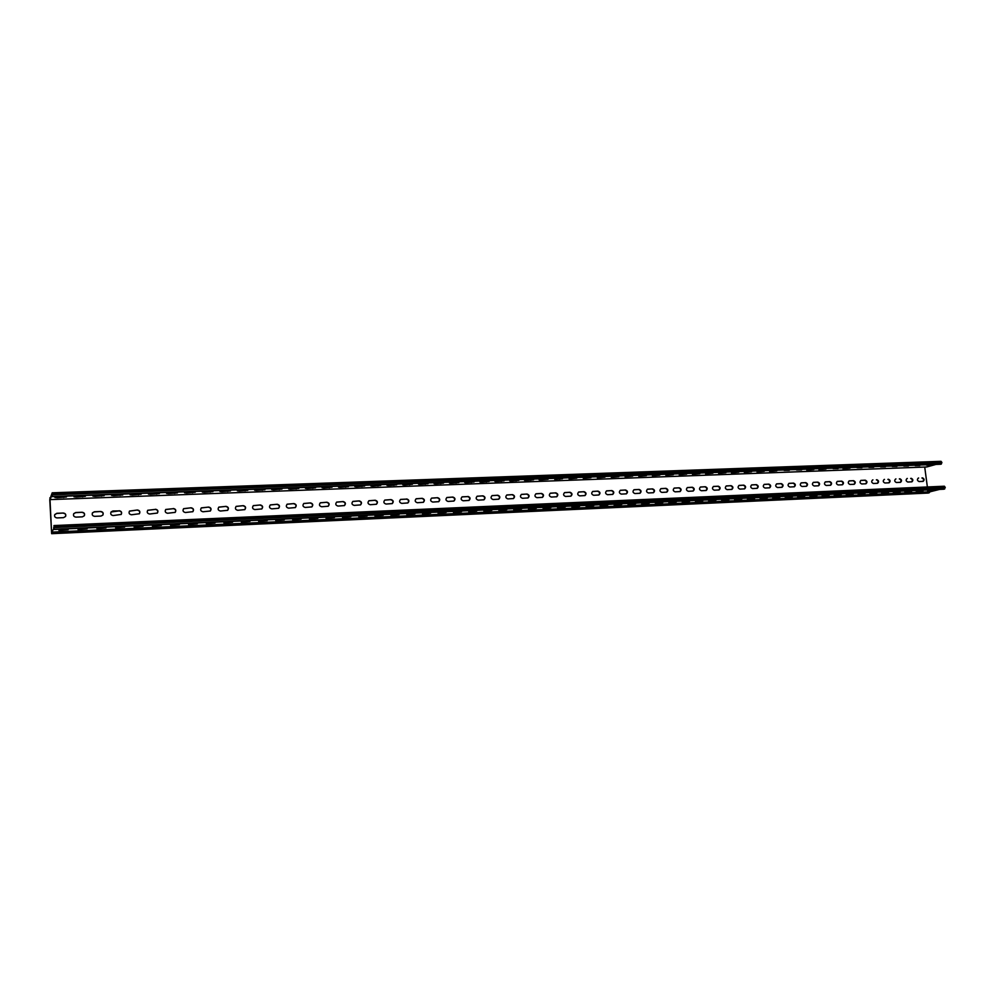 <?xml version="1.0" encoding="UTF-8"?>
<svg xmlns="http://www.w3.org/2000/svg" width="995" height="995" viewBox="0 0 995 995"><rect width="100%" height="100%" fill="white"/><g stroke="black" fill="none" stroke-linecap="round" stroke-linejoin="round"><path stroke-width="1.49" d="M52.399 494.776L941.892 462.787L940.785 464.242L52.3 496.629L52.2 492.811L49.775 499.664L51.641 533.681L928.347 493.047L930.026 491.791L51.864 532.114L53.755 528.644L54.091 529.24L53.979 526.828M53.929 525.584L944.392 486.219L945.238 487.712L943.695 489.204M926.42 466.966L50.148 499.614L49.961 498.843L51.591 532.599L54.028 528.146L53.867 526.828M51.653 533.668L51.728 531.865M918.621 477.998L918.36 478.035C916.917 479.466 917.154 480.635 919.082 481.555L923.149 481.356C924.604 479.938 924.355 478.769 922.44 477.849M922.887 481.393C924.044 479.851 923.721 478.719 921.917 477.986M907.328 478.471L907.067 478.508C905.612 479.938 905.86 481.107 907.801 482.028L911.893 481.829C913.36 480.398 913.111 479.229 911.184 478.309M911.631 481.866C912.801 480.324 912.477 479.18 910.661 478.446M895.948 478.931L895.687 478.968C894.219 480.411 894.468 481.592 896.42 482.513L900.301 482.339C901.47 480.796 901.147 479.652 899.318 478.906M884.493 479.403L884.219 479.441C882.739 480.896 882.988 482.077 884.953 482.998L888.858 482.824C890.052 481.269 889.729 480.125 887.888 479.379M872.926 479.876L872.652 479.913C871.172 481.381 871.409 482.563 873.386 483.483L877.329 483.309C878.548 481.754 878.224 480.597 876.371 479.851M860.75 480.498L865.252 480.187L860.998 480.398C859.506 481.866 859.755 483.06 861.745 483.968L865.712 483.806C866.943 482.239 866.62 481.07 864.754 480.324M849.009 480.971L853.548 480.672L849.245 480.883C847.74 482.351 848.001 483.545 849.991 484.465L853.996 484.304C855.252 482.724 854.929 481.555 853.051 480.809M837.168 481.456L841.745 481.157L837.404 481.369C835.899 482.849 836.148 484.055 838.163 484.963L842.193 484.801C843.474 483.209 843.138 482.04 841.248 481.294M825.228 481.953L829.842 481.642L825.464 481.854C823.947 483.346 824.196 484.553 826.223 485.473L830.589 485.249C832.118 483.769 831.857 482.563 829.842 481.642M830.34 485.299C831.584 483.707 831.26 482.538 829.357 481.779M813.201 482.438L817.84 482.127L813.425 482.351C811.895 483.856 812.156 485.062 814.196 485.983L818.3 485.809C819.619 484.204 819.283 483.023 817.368 482.264M801.062 482.936L805.751 482.625L801.298 482.849C799.756 484.354 800.017 485.572 802.069 486.493L806.51 486.269C808.052 484.764 807.803 483.545 805.751 482.625M806.273 486.306C807.542 484.702 807.206 483.52 805.278 482.762M788.836 483.446L793.562 483.122L789.06 483.346C787.518 484.876 787.779 486.095 789.843 487.003L794.333 486.779C795.876 485.262 795.627 484.043 793.562 483.122M794.085 486.829C795.366 485.212 795.042 484.03 793.09 483.271M776.498 483.943L781.274 483.632L776.734 483.856C775.18 485.386 775.441 486.605 777.518 487.525L782.045 487.289C783.6 485.771 783.339 484.553 781.274 483.632M781.809 487.339C783.102 485.722 782.766 484.528 780.801 483.769M764.073 484.465L768.886 484.13L764.297 484.366C762.73 485.908 762.991 487.14 765.08 488.047L769.657 487.811C771.225 486.281 770.963 485.05 768.886 484.13M769.421 487.861C770.727 486.244 770.391 485.038 768.414 484.279M751.536 484.975L756.387 484.652L751.76 484.888C750.18 486.431 750.454 487.662 752.556 488.582L757.17 488.334C758.75 486.791 758.488 485.56 756.387 484.652M756.934 488.383C758.252 486.754 757.916 485.56 755.926 484.789M738.899 485.498L743.787 485.162L739.111 485.398C737.531 486.965 737.805 488.197 739.919 489.117L744.583 488.868C746.163 487.314 745.902 486.082 743.787 485.162M744.347 488.918C745.678 487.276 745.342 486.07 743.34 485.299M726.151 486.02L731.089 485.684L726.362 485.933C724.783 487.5 725.044 488.744 727.183 489.652L731.885 489.403C733.477 487.836 733.215 486.605 731.089 485.684M731.661 489.453C733.004 487.811 732.656 486.592 730.641 485.821M713.303 486.543L718.278 486.207L713.514 486.455C711.922 488.035 712.196 489.279 714.335 490.187L719.086 489.938C720.691 488.371 720.417 487.127 718.278 486.207M718.863 489.988C720.206 488.334 719.87 487.127 717.843 486.356M700.343 487.077L705.368 486.742L700.555 486.99C698.95 488.582 699.224 489.826 701.375 490.734L706.176 490.485C707.793 488.893 707.52 487.649 705.368 486.742M705.952 490.535C707.321 488.868 706.972 487.649 704.933 486.878M687.271 487.612L692.346 487.264L687.483 487.525C685.866 489.13 686.152 490.386 688.316 491.294L693.167 491.032C694.784 489.44 694.51 488.184 692.346 487.264M692.943 491.082C694.311 489.416 693.975 488.184 691.911 487.413M674.088 488.159L679.212 487.811L674.299 488.072C672.682 489.677 672.956 490.945 675.132 491.841L680.045 491.58C681.662 489.975 681.388 488.719 679.212 487.811M679.821 491.629C681.202 489.95 680.854 488.732 678.789 487.948M660.792 488.707L665.966 488.346L661.003 488.62C659.374 490.236 659.66 491.505 661.849 492.401L666.799 492.139C668.429 490.523 668.155 489.254 665.966 488.346M666.588 492.189C667.981 490.498 667.633 489.266 665.543 488.495M647.384 489.254L652.608 488.893L647.583 489.167C645.954 490.809 646.252 492.077 648.454 492.973L653.454 492.699C655.096 491.07 654.809 489.801 652.608 488.893M653.242 492.749C654.648 491.057 654.3 489.814 652.185 489.042M633.865 489.814L639.126 489.453L634.064 489.727C632.422 491.368 632.721 492.649 634.934 493.545L639.996 493.259C641.638 491.617 641.352 490.348 639.126 489.453M639.785 493.321C641.19 491.605 640.842 490.373 638.728 489.59M620.221 490.373L625.544 490L620.42 490.286C618.778 491.953 619.077 493.221 621.303 494.117L626.415 493.831C628.056 492.177 627.77 490.908 625.544 490M626.203 493.893C627.634 492.177 627.273 490.921 625.146 490.149M606.465 490.945L611.838 490.572L606.651 490.858C605.01 492.525 605.308 493.806 607.559 494.702L612.721 494.403C614.375 492.749 614.077 491.468 611.838 490.572M612.522 494.465C613.952 492.736 613.592 491.493 611.44 490.709M592.585 491.518L598.007 491.132L592.771 491.43C591.129 493.11 591.428 494.391 593.692 495.286L598.903 494.988C600.57 493.309 600.271 492.027 598.007 491.132M598.704 495.037C600.147 493.309 599.786 492.052 597.622 491.281M578.592 492.09L584.065 491.704L578.779 492.003C577.125 493.707 577.423 494.988 579.699 495.871L584.973 495.572C586.64 493.881 586.329 492.6 584.065 491.704M584.774 495.622C586.229 493.881 585.856 492.624 583.679 491.853M564.463 492.674L569.998 492.276L564.65 492.587C562.996 494.291 563.307 495.585 565.583 496.468L570.919 496.157C572.585 494.453 572.274 493.172 569.998 492.276M570.732 496.219C572.175 494.465 571.814 493.197 569.625 492.425M550.223 493.259L555.807 492.861L550.397 493.184C548.742 494.901 549.053 496.194 551.342 497.065L556.74 496.754C558.406 495.037 558.096 493.744 555.807 492.861M556.553 496.816C558.008 495.05 557.648 493.781 555.446 493.01M535.845 493.856L541.491 493.445L536.019 493.769C534.352 495.51 534.676 496.803 536.989 497.674L542.449 497.351C544.116 495.622 543.792 494.328 541.491 493.445M542.263 497.413C543.718 495.634 543.345 494.366 541.131 493.595M521.343 494.453L527.051 494.042L521.504 494.378C519.85 496.119 520.174 497.425 522.499 498.284L528.022 497.948C529.688 496.219 529.365 494.913 527.051 494.042M527.835 498.01C529.303 496.231 528.93 494.95 526.691 494.192M506.704 495.062L512.475 494.639L506.878 494.975C505.211 496.741 505.547 498.047 507.873 498.905L513.457 498.557C515.136 496.803 514.801 495.498 512.475 494.639M513.283 498.619C514.751 496.828 514.378 495.547 512.126 494.789M491.94 495.672L497.774 495.236L492.102 495.597C490.448 497.363 490.784 498.669 493.122 499.527L498.781 499.167C500.448 497.413 500.112 496.095 497.774 495.236M498.607 499.229C500.075 497.425 499.689 496.144 497.438 495.386M477.04 496.294L482.936 495.846L477.202 496.206C475.548 497.997 475.896 499.316 478.247 500.149L483.968 499.788C485.635 498.01 485.286 496.692 482.936 495.846M483.794 499.851C485.274 498.035 484.876 496.754 482.612 495.995M462.003 496.915L467.65 496.604L462.165 496.841C460.511 498.632 460.859 499.95 463.222 500.783L469.018 500.41C470.685 498.619 470.337 497.301 467.973 496.455M468.844 500.473C470.324 498.644 469.926 497.351 467.65 496.604M446.83 497.55L452.874 497.077L446.979 497.463C445.337 499.279 445.698 500.597 448.073 501.43L453.931 501.045C455.598 499.229 455.237 497.91 452.874 497.077M453.77 501.107C455.25 499.266 454.839 497.973 452.551 497.226M431.519 498.184L437.626 497.699L431.668 498.097C430.027 499.938 430.4 501.256 432.775 502.065L438.72 501.667C440.375 499.851 440.014 498.532 437.626 497.699M438.559 501.741C440.039 499.888 439.628 498.594 437.327 497.848M416.059 498.831L422.253 498.333L416.208 498.744C414.579 500.597 414.952 501.915 417.34 502.724L423.36 502.313C425.002 500.473 424.641 499.154 422.253 498.333M423.211 502.375C424.678 500.51 424.256 499.216 421.955 498.483M400.463 499.478L406.433 499.117L400.612 499.403C398.983 501.256 399.368 502.587 401.769 503.383L407.863 502.948C409.505 501.107 409.119 499.776 406.731 498.968M407.714 503.022C409.181 501.144 408.758 499.838 406.433 499.117M384.717 500.137L391.06 499.614L384.854 500.062C383.249 501.928 383.647 503.259 386.048 504.042L392.229 503.594C393.858 501.741 393.473 500.41 391.06 499.614M392.08 503.669C393.547 501.778 393.112 500.473 390.774 499.764M368.834 500.808L375.252 500.261L368.958 500.721C367.366 502.612 367.777 503.943 370.19 504.714L376.446 504.254C378.063 502.375 377.665 501.045 375.252 500.261M376.309 504.316C377.764 502.413 377.316 501.119 374.978 500.41M352.79 501.48L359.294 500.908L352.914 501.393C351.334 503.296 351.757 504.627 354.17 505.385L360.526 504.913C362.118 503.01 361.707 501.679 359.294 500.908M360.389 504.975C361.832 503.06 361.372 501.754 359.021 501.057M336.596 502.164L343.188 501.567L336.72 502.077C335.153 503.992 335.589 505.323 338.014 506.069L344.444 505.572C346.024 503.657 345.613 502.326 343.188 501.567M344.32 505.634C345.75 503.706 345.277 502.4 342.927 501.716M320.241 502.848L326.932 502.239L320.365 502.773C318.823 504.701 319.271 506.032 321.696 506.753L328.226 506.231C329.793 504.316 329.357 502.972 326.932 502.239M328.101 506.306C329.507 504.365 329.034 503.06 326.683 502.388M303.736 503.545L310.515 502.91L303.848 503.47C302.343 505.41 302.803 506.741 305.229 507.45L311.858 506.903C313.388 504.962 312.94 503.632 310.515 502.91M311.733 506.977C313.126 505.025 312.641 503.719 310.278 503.06M287.07 504.254L293.948 503.582L287.169 504.179C285.702 506.144 286.174 507.462 288.6 508.159L295.328 507.574C296.833 505.622 296.373 504.291 293.948 503.582M295.216 507.649C296.585 505.684 296.087 504.378 293.712 503.731M270.242 504.975L277.219 504.266L270.341 504.9C268.899 506.865 269.384 508.196 271.809 508.868L278.65 508.258C280.13 506.293 279.645 504.962 277.219 504.266M278.538 508.321C279.881 506.355 279.359 505.05 276.996 504.428M253.24 505.696L260.329 504.962L253.339 505.622C251.946 507.612 252.444 508.93 254.857 509.577L261.809 508.93C263.252 506.952 262.755 505.634 260.329 504.962M261.71 509.005C263.016 507.027 262.481 505.721 260.118 505.112M236.076 506.443L243.277 505.659L236.176 506.368C234.82 508.358 235.342 509.676 237.755 510.298L244.82 509.614C246.213 507.624 245.703 506.306 243.277 505.659M244.708 509.689C245.989 507.699 245.442 506.405 243.078 505.808M218.751 507.189L226.064 506.368L218.838 507.114C217.532 509.129 218.079 510.423 220.48 511.032L227.656 510.298C229.012 508.296 228.477 506.99 226.064 506.368M227.556 510.373C228.788 508.37 228.228 507.089 225.877 506.517M201.251 507.96L208.689 507.077L201.326 507.873C200.082 509.9 200.642 511.194 203.03 511.766L210.343 510.995C211.636 508.98 211.089 507.674 208.689 507.077M210.243 511.069C211.425 509.054 210.853 507.773 208.502 507.226M183.565 508.731L191.127 507.798L183.64 508.656C182.458 510.684 183.043 511.965 185.418 512.512L192.856 511.679C194.087 509.664 193.515 508.358 191.127 507.798M192.769 511.753C193.901 509.738 193.291 508.47 190.965 507.947M165.705 509.527L173.254 508.681L165.779 509.452C164.66 511.48 165.282 512.748 167.62 513.258L175.195 512.363C176.376 510.335 175.779 509.054 173.404 508.52M175.12 512.437C176.19 510.423 175.568 509.166 173.254 508.681M147.67 510.335L155.369 509.403L147.745 510.261C146.7 512.288 147.335 513.532 149.66 514.017L157.372 513.059C158.479 511.032 157.857 509.763 155.506 509.253M157.297 513.134C158.304 511.119 157.658 509.875 155.369 509.403M129.45 511.169L137.434 510L129.512 511.082C128.554 513.109 129.226 514.34 131.514 514.776L139.375 513.743C140.394 511.716 139.748 510.472 137.434 510M139.312 513.818C140.233 511.803 139.561 510.584 137.298 510.149M111.042 512.002L119.052 510.895L112.92 510.995L111.104 511.928C110.246 513.942 110.93 515.149 113.194 515.559L121.203 514.427C122.136 512.4 121.452 511.181 119.176 510.746M121.141 514.502C121.975 512.5 121.278 511.306 119.052 510.895M92.46 512.873L94.314 511.915L100.731 511.492L94.425 511.753L92.51 512.798C91.751 514.788 92.473 515.957 94.674 516.33L100.992 516.069L102.846 515.099C103.679 513.097 102.97 511.903 100.731 511.492M102.796 515.174C103.542 513.196 102.821 512.027 100.619 511.654M73.68 513.756L75.632 512.674L82.112 512.263L75.732 512.524L73.717 513.681C73.07 515.646 73.817 516.791 75.981 517.126L82.361 516.853L84.314 515.771C85.035 513.793 84.301 512.624 82.112 512.263M84.264 515.845C84.911 513.893 84.152 512.748 82.013 512.413M54.713 514.676L56.777 513.445L63.294 513.034L56.852 513.296L54.75 514.589C54.215 516.517 54.999 517.624 57.101 517.922L63.543 517.649L65.583 516.442C66.205 514.49 65.434 513.358 63.294 513.034M65.546 516.517C66.08 514.589 65.309 513.482 63.207 513.184M924.716 467.053L927.365 486.965M51.864 532.114L929.691 492.115M53.904 528.357L53.966 529.452L943.882 489.192M930.026 491.791L939.616 489.403M927.626 490.846L934.479 490.149L927.589 490.56M916.271 491.368L923.149 490.672L916.233 491.082M904.841 491.891L911.731 491.194L904.791 491.592M893.311 492.413L900.239 491.717L893.261 492.115M881.682 492.948L888.635 492.239L881.645 492.637M869.966 493.47L876.943 492.774L869.928 493.172M858.163 494.017L865.165 493.309L858.113 493.707M846.247 494.552L853.287 493.856L846.21 494.241M834.245 495.1L841.31 494.403L834.208 494.776M822.144 495.659L829.245 494.95L822.106 495.323M809.955 496.206L817.069 495.498L809.905 495.871M797.654 496.766L804.806 496.057L797.604 496.43M785.254 497.338L792.43 496.629L785.204 496.99M772.742 497.91L779.956 497.189L772.705 497.55M760.13 498.483L767.381 497.774L760.093 498.122M747.419 499.055L754.695 498.346L747.382 498.694M734.596 499.639L741.897 498.93L734.559 499.279M721.673 500.236L728.999 499.515L721.636 499.863M708.639 500.821L716.002 500.112L708.589 500.448M695.48 501.43L702.88 500.709L695.443 501.045M682.222 502.027L689.647 501.306L682.184 501.642M668.851 502.637L676.314 501.915L668.802 502.239M655.357 503.259L662.857 502.537L655.319 502.848M641.75 503.868L649.275 503.147L641.713 503.47M628.019 504.502L635.581 503.781L627.982 504.092M614.176 505.124L621.775 504.403L614.139 504.714M600.209 505.771L607.846 505.037L600.172 505.336M586.117 506.405L593.791 505.684L586.08 505.982M571.901 507.052L579.612 506.331L571.864 506.617M557.561 507.711L565.309 506.977L557.523 507.263M543.096 508.37L550.882 507.637L543.059 507.923M528.494 509.03L536.317 508.308L528.457 508.582M513.768 509.701L521.629 508.967L513.718 509.241M498.905 510.385L506.803 509.651L498.856 509.913M483.906 511.057L491.841 510.335L483.868 510.597M468.769 511.753L476.754 511.02L468.732 511.281M453.496 512.45L461.518 511.716L453.459 511.965M438.086 513.146L446.146 512.413L438.036 512.661M422.527 513.855L430.624 513.121L422.477 513.358M406.818 514.577L414.965 513.843L406.781 514.079M390.973 515.298L399.169 514.564L390.935 514.788M374.978 516.019L383.212 515.286L374.928 515.51M358.822 516.766L367.105 516.019L358.785 516.243M342.529 517.499L350.849 516.766L342.479 516.977M326.062 518.258L334.444 517.512L326.024 517.723M309.457 519.004L317.878 518.271L309.408 518.47M292.679 519.776L301.149 519.029L292.642 519.228M275.739 520.547L284.272 519.8L275.702 519.999M258.638 521.33L267.22 520.584L258.6 520.771M241.375 522.114L249.994 521.368L241.337 521.554M223.937 522.91L232.619 522.164L223.9 522.338M206.326 523.706L215.057 522.96L206.288 523.134M188.552 524.514L197.333 523.768L188.515 523.942M170.593 525.335L179.423 524.589L170.555 524.751M152.446 526.168L161.352 525.422L152.409 525.584M134.126 527.002L143.081 526.255L134.089 526.405M115.619 527.835L124.636 527.089L115.594 527.25M96.925 528.693L106.005 527.947L96.901 528.096M78.045 529.551L87.174 528.805L78.008 528.954M58.966 530.422L68.157 529.676L58.941 529.813M900.301 482.339L900.55 482.301C902.017 480.871 901.781 479.689 899.828 478.769M888.858 482.824L889.12 482.786C890.6 481.344 890.363 480.162 888.398 479.242M877.329 483.309L877.602 483.271C879.082 481.816 878.846 480.635 876.869 479.714M865.712 483.806L865.986 483.757C867.478 482.301 867.242 481.107 865.252 480.187M853.996 484.304L854.282 484.254C855.787 482.786 855.538 481.592 853.548 480.672M842.193 484.801L842.479 484.752C843.996 483.271 843.748 482.077 841.745 481.157M818.3 485.809L818.599 485.759C820.129 484.254 819.88 483.048 817.84 482.127M52.3 496.629L52.25 493.918L50.173 499.589M52.2 492.811L941.059 461.319L941.892 462.787M52.225 492.836L941.059 461.319M926.731 466.966L935.984 464.416M926.594 465.2L931.146 465.138L926.594 465.2M915.238 465.61L919.828 465.548L915.238 465.61M903.796 466.033L908.435 465.971L903.796 466.033M892.254 466.456L896.943 466.394L892.254 466.456M880.625 466.879L885.363 466.817L880.625 466.879M868.909 467.314L873.685 467.252L868.909 467.314M857.093 467.737L861.919 467.675L857.093 467.737M845.19 468.172L850.053 468.123L843.039 468.819L845.19 468.172M833.176 468.62L838.101 468.558L833.176 468.62M821.074 469.055L826.037 469.006L818.96 469.702L821.074 469.055M808.873 469.503L813.885 469.453L806.783 470.15L808.873 469.503M796.572 469.963L801.634 469.901L796.572 469.963M784.159 470.411L789.271 470.349L784.159 470.411M771.647 470.871L776.821 470.809L769.62 471.518L771.647 470.871M759.036 471.331L764.26 471.282L757.033 471.991L759.036 471.331M746.325 471.804L751.586 471.742L744.335 472.451L746.325 471.804M733.489 472.264L738.825 472.215L731.536 472.923L733.489 472.264M720.567 472.737L725.94 472.687L718.626 473.396L720.567 472.737M707.52 473.222L712.955 473.16L705.604 473.881L707.52 473.222M694.361 473.695L699.858 473.645L692.483 474.366L694.361 473.695M681.102 474.192L686.649 474.13L679.237 474.851L681.102 474.192M667.72 474.677L673.329 474.627L665.879 475.336L667.72 474.677M654.225 475.175L659.884 475.125L652.409 475.834L654.225 475.175M640.606 475.672L646.34 475.622L638.827 476.331L640.606 475.672M626.875 476.17L632.671 476.12L625.121 476.841L626.875 476.17M613.019 476.68L618.878 476.63L611.303 477.351L613.019 476.68M599.052 477.19L604.972 477.14L597.361 477.861L599.052 477.19M584.96 477.699L590.943 477.662L583.294 478.384L584.96 477.699M570.732 478.222L576.789 478.185L569.103 478.906L570.732 478.222M556.392 478.757L562.511 478.707L554.787 479.428L556.392 478.757M541.914 479.279L548.096 479.242L540.335 479.963L539.079 479.814L541.914 479.279M527.313 479.814L533.569 479.777L525.77 480.498L524.477 480.349L527.313 479.814M512.574 480.361L518.905 480.311L511.057 481.033L509.751 480.896L512.574 480.361M497.711 480.896L504.104 480.859L496.231 481.58L494.888 481.431L497.711 480.896M482.699 481.443L489.167 481.418L481.257 482.14L479.888 481.978L482.699 481.443M467.563 482.003L474.105 481.966L466.145 482.687L464.752 482.538L467.563 482.003M452.277 482.563L458.906 482.525L450.897 483.247L449.479 483.097L452.277 482.563M436.867 483.122L443.559 483.097L435.512 483.819L434.069 483.657L436.867 483.122M421.295 483.694L428.074 483.669L419.989 484.391L418.509 484.229L421.295 483.694M405.587 484.267L412.44 484.242L404.318 484.963L402.801 484.801L405.587 484.267M389.729 484.851L396.669 484.826L388.498 485.548L386.955 485.373L389.729 484.851M373.734 485.436L380.749 485.411L372.54 486.132L370.961 485.958L373.734 485.436M357.578 486.033L364.68 486.008L356.421 486.729L354.805 486.555L357.578 486.033M341.273 486.63L348.461 486.605L340.153 487.326L338.511 487.14L341.273 486.63M324.805 487.227L332.081 487.214L323.723 487.936L322.057 487.749L324.805 487.227M308.189 487.836L315.552 487.824L307.144 488.545L305.44 488.358L308.189 487.836M291.398 488.458L298.861 488.433L290.416 489.154L288.662 488.968L291.398 488.458M274.458 489.067L282.008 489.055L273.513 489.776L271.722 489.59L274.458 489.067M257.357 489.702L264.993 489.689L256.449 490.411L254.62 490.212L257.357 489.702M240.081 490.336L247.817 490.324L239.223 491.045L237.357 490.833L240.081 490.336M222.631 490.97L230.479 490.958L221.823 491.679L219.92 491.48L222.631 490.97M205.02 491.617L212.967 491.605L204.261 492.326L202.308 492.115L205.02 491.617M187.234 492.264L195.269 492.264L186.513 492.985L184.523 492.761L187.234 492.264M169.262 492.923L177.408 492.923L168.59 493.644L166.563 493.421L169.262 492.923M151.116 493.595L159.374 493.582L150.506 494.304L148.417 494.08L151.116 493.595M132.795 494.254L141.153 494.254L132.223 494.975L130.096 494.751L132.795 494.254M114.276 494.938L122.746 494.938L113.766 495.659L111.589 495.423L114.276 494.938M95.582 495.622L104.164 495.622L95.11 496.343L92.896 496.107L95.582 495.622M76.69 496.318L85.383 496.318L76.279 497.04L74.003 496.803L76.69 496.318M57.598 497.015L66.416 497.015L57.25 497.736L54.924 497.5L57.598 497.015M54.078 526.852L945.163 487.152M54.116 527.574L945.238 487.712M54.091 529.24L944.665 489.005M929.106 492.861L51.765 533.469M929.554 492.425L51.815 532.91L51.553 532.288M53.78 528.644L53.693 527.561M49.912 497.786L49.974 498.843M52.287 494.316L52.014 493.669M52.362 494.055L941.817 462.24M52.374 496.468L941.32 464.093M50.21 498.321L50.036 499.204M51.976 494.503L52.237 495.585M559.6 478.632L559.663 479.254M530.671 479.689L530.733 480.311M516.019 480.224L516.082 480.859M501.231 480.772L501.281 481.393M486.306 481.319L486.356 481.941M471.244 481.866L471.294 482.5M456.046 482.426L456.096 483.06M440.71 482.985L440.76 483.62M425.226 483.558L425.288 484.192M409.604 484.13L409.666 484.764M393.846 484.702L393.896 485.349M377.926 485.286L377.976 485.933M361.857 485.871L361.919 486.53M345.651 486.468L345.7 487.127M323.686 487.314L323.723 487.936M329.283 487.065L329.333 487.724M307.107 487.923L307.144 488.545M312.753 487.674L312.803 488.334M290.366 488.533L290.416 489.154M296.075 488.284L296.124 488.943M273.463 489.142L273.513 489.776M279.222 488.893L279.272 489.565M256.399 489.764L256.449 490.411M262.22 489.528L262.27 490.199M239.173 490.386L239.223 491.045M245.044 490.149L245.093 490.821M221.773 491.02L221.823 491.679M227.706 490.784L227.755 491.468M204.211 491.667L204.261 492.326M210.206 491.43L210.243 492.102M186.475 492.314L186.513 492.985M192.52 492.077L192.57 492.761M168.553 492.96L168.59 493.644M174.66 492.724L174.71 493.421M150.456 493.632L150.506 494.304M156.625 493.383L156.675 494.08M132.186 494.291L132.223 494.975M138.417 494.055L138.454 494.751M113.728 494.963L113.766 495.659M120.022 494.726L120.059 495.423M95.072 495.647L95.11 496.343M101.44 495.41L101.478 496.107M76.242 496.331L76.279 497.04M82.66 496.095L82.697 496.803M57.212 497.027L57.25 497.736M63.705 496.791L63.742 497.5M53.904 525.571L944.392 486.219M51.641 533.681L928.26 493.06M53.954 529.464L943.782 489.217M926.569 466.991L50.148 499.614"/></g></svg>
